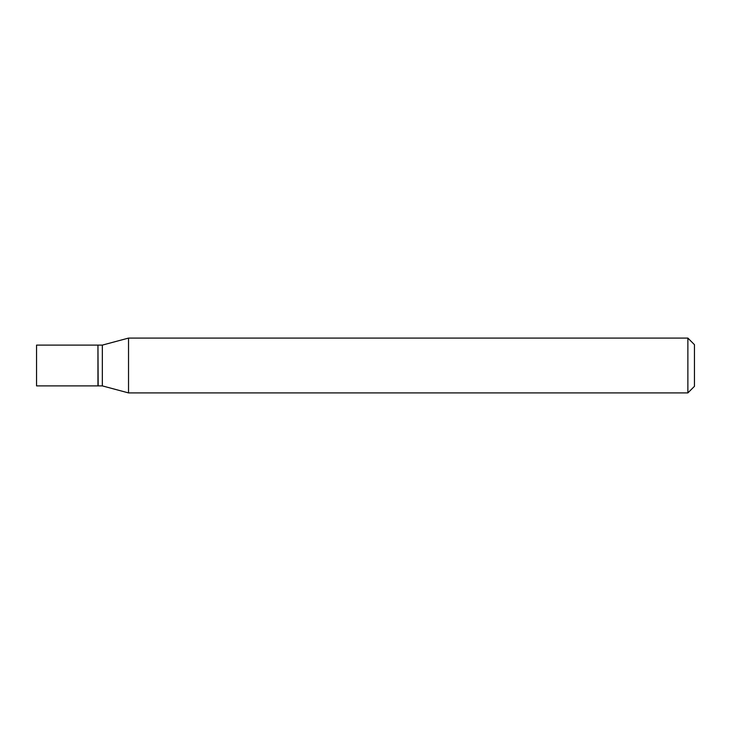 <?xml version="1.0" encoding="UTF-8"?>
<svg xmlns="http://www.w3.org/2000/svg" width="731" height="731" viewBox="0 0 731 731"><rect width="100%" height="100%" fill="white"/><g stroke="black" fill="none" stroke-linecap="round" stroke-linejoin="round"><path stroke-width="1.1" d="M36.55 365.5L36.55 385.895L97.954 385.895L97.954 345.105L36.55 345.105L36.55 365.5M97.954 345.324L98.173 385.895L102.34 385.895L128.528 392.912L687.871 392.912L687.871 338.087L128.528 338.087L128.528 392.912M98.173 345.105L102.34 345.105L102.34 385.895M687.871 338.087L694.45 344.666L694.45 386.334L687.871 392.912M102.34 345.105L128.528 338.087"/></g></svg>
